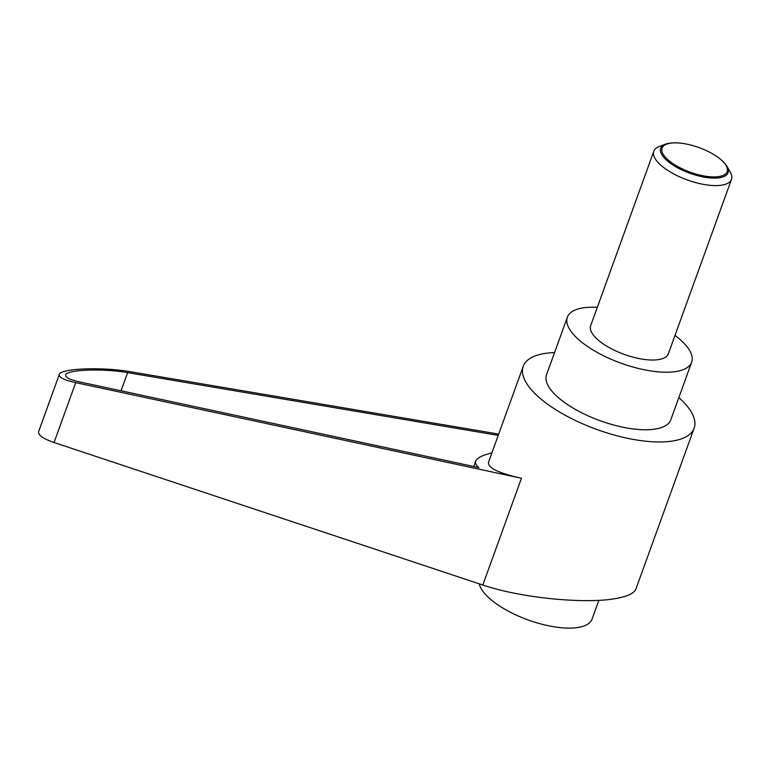 <?xml version="1.0" encoding="UTF-8"?>
<svg xmlns="http://www.w3.org/2000/svg" width="770" height="770" viewBox="0 0 770 770"><rect width="100%" height="100%" fill="white"/><g stroke="black" fill="none" stroke-linecap="round" stroke-linejoin="round"><path stroke-width="1.16" d="M665.53 144.173L659.361 146.454A41.311 15.612 19.9 0 0 653.817 151.218A41.311 15.612 19.9 0 0 676.782 175.483A41.311 15.612 19.9 0 0 722.693 185.002A41.311 15.612 19.9 0 0 731.5 179.343A41.311 15.612 19.9 0 0 730.287 172.133L727.015 166.435A35.815 13.533 -160.1 0 1 720.431 177.591A35.815 13.533 -160.1 0 1 674.443 165.964A35.815 13.533 -160.1 0 1 665.53 144.173A35.815 13.533 -160.1 0 1 668.35 143.403A35.815 13.533 -160.1 0 1 673.827 142.883L674.741 142.864A34.602 13.071 19.9 0 0 669.448 143.374A34.602 13.071 19.9 0 0 673.509 164.02A34.602 13.071 19.9 0 0 719.767 176.407A34.602 13.071 19.9 0 0 720.768 159.534A34.602 13.071 19.9 0 0 674.741 142.864M653.817 151.218L590.677 325.643A41.311 15.612 19.9 0 0 613.642 349.907A41.311 15.612 19.9 0 0 659.553 359.426A41.311 15.612 19.9 0 0 668.36 353.767L731.5 179.343M720.768 159.534L721.461 160.131A35.815 13.533 -160.1 0 1 727.015 166.435M598.877 600.321L592.101 619.032A59.896 22.628 -160.1 0 1 556.258 627.136A59.896 22.628 -160.1 0 1 499.249 605.788A59.896 22.628 -160.1 0 1 479.219 583.824M678.861 397.589A90.879 34.342 -160.1 0 1 694.145 428.187A90.879 34.342 -160.1 0 1 674.77 440.632A90.879 34.342 -160.1 0 1 573.756 419.698A90.879 34.342 -160.1 0 1 523.234 366.318A90.879 34.342 -160.1 0 1 542.6 353.863A90.879 34.342 -160.1 0 1 554.564 352.593M694.145 428.187L635.933 588.973C634.365 592.987 628.301 596.047 617.752 598.155C587.462 604.566 520.963 598.088 482.809 585.017L54.044 442.5C42.918 438.669 37.778 435.002 38.654 431.498L59.271 374.528C58.655 377.348 64.131 380.053 75.71 382.632L521.454 478.266L482.809 585.017M674.992 335.441A66.095 24.977 -160.1 0 1 691.662 362.208A66.095 24.977 -160.1 0 1 677.581 371.256A66.095 24.977 -160.1 0 1 604.113 356.029A66.095 24.977 -160.1 0 1 567.365 317.211A66.095 24.977 -160.1 0 1 581.456 308.154A66.095 24.977 -160.1 0 1 597.308 307.317M691.662 362.208L670.834 419.746A66.095 24.977 -160.1 0 1 656.743 428.803A66.095 24.977 -160.1 0 1 583.285 413.577A66.095 24.977 -160.1 0 1 546.536 374.749L567.365 317.211M491.876 452.924C482.367 455.195 476.976 457.938 475.716 461.172C474.984 463.242 476.062 465.378 478.93 467.592L79.897 381.968C69.897 379.745 65.171 377.416 65.7 374.98C66.509 369.619 103.036 368.243 127.618 372.642L498.219 435.397M498.691 434.097L130.967 371.823C102.506 366.732 60.204 368.329 59.271 374.528M523.234 366.318L488.565 462.067C487.333 467.708 498.296 473.107 521.454 478.266M127.618 372.642L121.044 390.794M75.71 382.632L54.044 442.5M473.791 466.485L475.716 461.172"/></g></svg>
